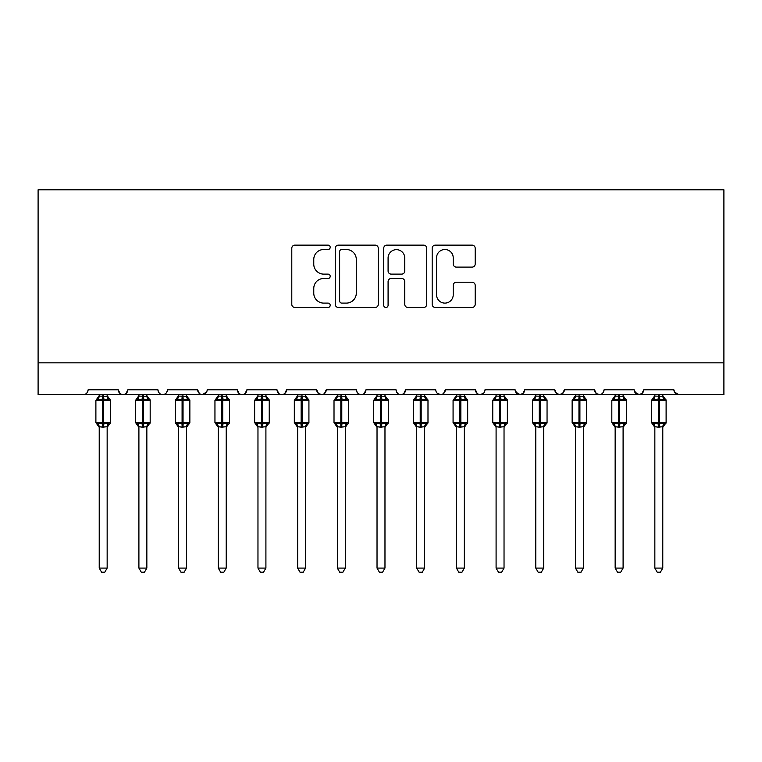 <?xml version="1.0" encoding="UTF-8"?>
<svg xmlns="http://www.w3.org/2000/svg" width="762" height="762" viewBox="0 0 762 762"><rect width="100%" height="100%" fill="white"/><g stroke="black" fill="none" stroke-linecap="round" stroke-linejoin="round"><path stroke-width="1.14" d="M330.203 247.317A2.181 2.181 0 0 0 328.022 245.135L294.904 245.135A3.115 3.115 0 0 0 291.789 248.26L291.789 304.352A3.115 3.115 0 0 0 294.904 307.467L328.022 307.467A2.181 2.181 0 0 0 330.203 305.286A2.181 2.181 0 0 0 328.022 303.105L323.736 303.105A9.973 9.973 0 0 1 313.763 293.132L313.763 288.455A9.973 9.973 0 0 1 323.736 278.482L328.022 278.482A2.181 2.181 0 0 0 330.203 276.301A2.181 2.181 0 0 0 328.022 274.12L323.736 274.12A9.973 9.973 0 0 1 313.763 264.147L313.763 259.48A9.973 9.973 0 0 1 323.736 249.507L328.022 249.507A2.181 2.181 0 0 0 330.203 247.317M472.078 267.11A3.115 3.115 0 0 0 475.193 263.995L475.193 248.26A3.115 3.115 0 0 0 472.078 245.135L435.302 245.135A3.115 3.115 0 0 0 432.187 248.26L432.187 304.352A3.115 3.115 0 0 0 435.302 307.467L472.078 307.467A3.115 3.115 0 0 0 475.193 304.352L475.193 285.34A3.115 3.115 0 0 0 472.078 282.226L456.343 282.226A3.115 3.115 0 0 0 453.228 285.34L453.228 294.77A8.334 8.334 0 0 1 444.884 303.105A8.334 8.334 0 0 1 436.55 294.77L436.55 257.842A8.334 8.334 0 0 1 444.884 249.507A8.334 8.334 0 0 1 453.228 257.842L453.228 263.995A3.115 3.115 0 0 0 456.343 267.11L472.078 267.11M38.1 362.826L723.9 362.826L723.9 189.786L38.1 189.786L38.1 394.573L83.344 394.573C85.868 394.659 87.459 393.078 88.106 389.811L118.272 389.811L120.005 393.487M378.276 248.26A3.115 3.115 0 0 0 375.161 245.135L338.385 245.135A3.115 3.115 0 0 0 335.27 248.26L335.27 304.352A3.115 3.115 0 0 0 338.385 307.467L375.161 307.467A3.115 3.115 0 0 0 378.276 304.352L378.276 248.26M386.839 245.135L423.615 245.135A3.115 3.115 0 0 1 426.73 248.26L426.73 304.352A3.115 3.115 0 0 1 423.615 307.467L407.88 307.467A3.115 3.115 0 0 1 404.765 304.352L404.765 281.607A3.115 3.115 0 0 0 401.65 278.482L391.211 278.482A3.115 3.115 0 0 0 388.087 281.607L388.087 305.286A2.181 2.181 0 0 1 385.905 307.467A2.181 2.181 0 0 1 383.724 305.286L383.724 248.26A3.115 3.115 0 0 1 386.839 245.135M83.344 394.573C85.868 394.659 87.459 393.078 88.106 389.811A4.763 4.763 0 0 1 83.344 394.573L123.034 394.573C120.501 394.659 118.92 393.078 118.272 389.811A4.763 4.763 0 0 0 123.034 394.573A4.763 4.763 0 0 0 127.797 389.811L157.953 389.811A4.763 4.763 0 0 0 162.716 394.573A4.763 4.763 0 0 0 167.478 389.811L197.644 389.811A4.763 4.763 0 0 0 202.406 394.573A4.763 4.763 0 0 0 207.169 389.811L237.334 389.811A4.763 4.763 0 0 0 242.097 394.573A4.763 4.763 0 0 0 246.859 389.811L277.016 389.811A4.763 4.763 0 0 0 281.778 394.573A4.763 4.763 0 0 0 286.541 389.811L316.706 389.811A4.763 4.763 0 0 0 321.469 394.573A4.763 4.763 0 0 0 326.231 389.811L356.397 389.811A4.763 4.763 0 0 0 361.159 394.573A4.763 4.763 0 0 0 365.922 389.811L396.078 389.811A4.763 4.763 0 0 0 400.841 394.573A4.763 4.763 0 0 0 405.603 389.811L435.769 389.811A4.763 4.763 0 0 0 440.531 394.573A4.763 4.763 0 0 0 445.294 389.811L475.459 389.811A4.763 4.763 0 0 0 480.222 394.573A4.763 4.763 0 0 0 484.984 389.811L515.141 389.811A4.763 4.763 0 0 0 519.903 394.573A4.763 4.763 0 0 0 524.666 389.811L554.831 389.811A4.763 4.763 0 0 0 559.594 394.573A4.763 4.763 0 0 0 564.356 389.811L594.522 389.811A4.763 4.763 0 0 0 599.284 394.573A4.763 4.763 0 0 0 604.047 389.811L634.203 389.811A4.763 4.763 0 0 0 638.966 394.573A4.763 4.763 0 0 0 643.728 389.811L673.894 389.811L674.78 392.573M643.728 389.811L641.995 393.487M634.203 389.811L635.946 393.487M594.522 389.811L596.255 393.487M564.356 389.811L562.613 393.487M554.831 389.811L556.574 393.487M524.666 389.811L522.932 393.487M515.141 389.811L516.884 393.487M126.054 393.487L127.797 389.811C127.149 393.078 125.559 394.659 123.034 394.573L480.222 394.573C477.688 394.659 476.107 393.078 475.459 389.811L477.193 393.487M437.464 393.459L440.531 394.573C443.055 394.659 444.646 393.078 445.294 389.811L443.551 393.487M396.078 389.811C396.726 393.078 398.316 394.659 400.841 394.573C403.374 394.659 404.955 393.078 405.603 389.811L403.87 393.487M356.397 389.811C357.045 393.078 358.626 394.659 361.159 394.573C363.684 394.659 365.274 393.078 365.922 389.811L364.179 393.487M318.402 393.459L321.469 394.573C323.993 394.659 325.584 393.078 326.231 389.811L324.488 393.487M316.706 389.811L318.449 393.487M278.759 393.487L277.016 389.811C277.663 393.078 279.254 394.659 281.778 394.573C284.312 394.659 285.893 393.078 286.541 389.811L284.807 393.487M239.068 393.487L237.334 389.811C237.982 393.078 239.563 394.659 242.097 394.573C244.621 394.659 246.212 393.078 246.859 389.811L245.116 393.487M206.654 391.963L202.406 394.573C199.882 394.659 198.291 393.078 197.644 389.811L199.387 393.487M673.894 389.811A4.763 4.763 0 0 0 678.656 394.573L674.408 391.963M723.9 362.826L723.9 394.573L638.966 394.573L642.033 393.459M157.953 389.811C158.601 393.078 160.191 394.659 162.716 394.573C165.249 394.659 166.83 393.078 167.478 389.811M522.97 393.459L519.903 394.573L480.222 394.573L483.289 393.459M562.661 393.459L559.594 394.573L519.903 394.573L515.655 391.963M604.047 389.811C603.399 393.078 601.809 394.659 599.284 394.573L559.594 394.573L556.527 393.459M634.717 391.963L638.966 394.573L599.284 394.573L596.217 393.459M341.814 249.507A2.181 2.181 0 0 0 339.633 251.689L339.633 300.923A2.181 2.181 0 0 0 341.814 303.105L346.329 303.105A9.973 9.973 0 0 0 356.302 293.132L356.302 259.48A9.973 9.973 0 0 0 346.329 249.507L341.814 249.507M404.765 257.994A8.334 8.334 0 0 0 396.43 249.66A8.334 8.334 0 0 0 388.087 257.994L388.087 271.005A3.115 3.115 0 0 0 391.211 274.12L401.65 274.12A3.115 3.115 0 0 0 404.765 271.005L404.765 257.994M99.222 426.853A3.496 3.334 180 0 0 97.384 423.929L98.069 422.9L102.708 424.024L102.708 422.596L103.661 422.596L103.661 398.936L108.309 400.06L109.452 398.878A1.591 1.591 0 0 1 110.49 400.364L95.888 400.364L95.888 422.596L102.708 422.596L102.708 398.936L98.069 400.06L97.384 399.031A3.496 3.334 -0 0 0 99.222 396.107L107.156 396.269L107.156 394.573M107.156 568.09L104.775 572.214L101.603 572.214L99.222 568.09L107.156 568.09L107.156 426.691L102.708 427.158L102.708 424.024L103.661 424.024L103.661 422.596L110.49 422.596A1.591 1.591 0 0 1 109.452 424.082L107.156 427.358M103.661 427.158L103.661 424.024L108.309 422.9L108.995 423.929A3.496 3.334 180 0 0 107.156 426.853L107.156 426.834M99.222 568.09L99.222 426.834L98.069 422.9M102.708 427.158L99.212 426.691M99.222 394.573L99.222 396.126M98.069 400.06L98.536 398.707M108.309 400.06L107.156 396.269M107.156 426.691L108.309 422.9M138.903 426.853A3.496 3.334 180 0 0 137.074 423.929L137.751 422.9L142.399 424.024L142.399 422.596L143.351 422.596L143.351 398.936L147.999 400.06L149.133 398.878A1.591 1.591 0 0 1 150.181 400.364L135.569 400.364L135.569 422.596L142.399 422.596L142.399 398.936L137.751 400.06L137.074 399.031A3.496 3.334 -0 0 0 138.903 396.107L146.847 396.269L146.847 394.573M146.847 568.09L144.456 572.214L141.294 572.214L138.903 568.09L146.847 568.09L146.847 426.691L142.399 427.158L142.399 424.024L143.351 424.024L143.351 422.596L150.181 422.596A1.591 1.591 0 0 1 149.133 424.082L146.847 427.358M143.351 427.158L143.351 424.024L147.999 422.9L148.676 423.929A3.496 3.334 180 0 0 146.847 426.853L146.847 426.834M138.903 568.09L138.903 426.691L137.751 422.9M142.399 427.158L138.903 426.691M138.903 394.573L138.903 396.126M137.751 400.06L138.217 398.707M147.999 400.06L146.847 396.269M146.847 426.691L147.999 422.9M178.594 426.853A3.496 3.334 180 0 0 176.755 423.929L177.441 422.9L182.089 424.024L182.089 422.596L183.042 422.596L183.042 398.936L187.681 400.06L188.824 398.878A1.591 1.591 0 0 1 189.862 400.364L175.26 400.364L175.26 422.596L182.089 422.596L182.089 398.936L177.441 400.06L176.755 399.031A3.496 3.334 -0 0 0 178.594 396.107L186.538 396.269L186.528 394.573M186.528 568.09L184.147 572.214L180.975 572.214L178.594 568.09L186.528 568.09L186.538 426.691L182.089 427.158L182.089 424.024L183.042 424.024L183.042 422.596L189.862 422.596A1.591 1.591 0 0 1 188.824 424.082L186.528 427.358M183.042 427.158L183.042 424.024L187.681 422.9L188.366 423.929A3.496 3.334 180 0 0 186.528 426.853L186.528 426.834M178.594 568.09L178.594 426.691L177.441 422.9M182.089 427.158L178.594 426.691M178.594 394.573L178.594 396.126M177.441 400.06L177.908 398.707M187.681 400.06L186.538 396.269M186.538 426.691L187.681 422.9M218.284 426.853A3.496 3.334 180 0 0 216.446 423.929L217.132 422.9L221.771 424.024L221.771 422.596L222.723 422.596L222.723 398.936L227.371 400.06L228.514 398.878A1.591 1.591 0 0 1 229.553 400.364L214.951 400.364L214.951 422.596L221.771 422.596L221.771 398.936L217.132 400.06L216.446 399.031A3.496 3.334 -0 0 0 218.284 396.107L226.219 396.269L226.219 394.573M226.219 568.09L223.838 572.214L220.666 572.214L218.284 568.09L226.219 568.09L226.219 426.691L221.771 427.158L221.771 424.024L222.723 424.024L222.723 422.596L229.553 422.596A1.591 1.591 0 0 1 228.514 424.082L226.219 427.358M222.723 427.158L222.723 424.024L227.371 422.9L228.057 423.929A3.496 3.334 180 0 0 226.219 426.853L226.219 426.834M218.284 568.09L218.284 426.834L217.132 422.9M221.771 427.158L218.275 426.691M218.284 394.573L218.284 396.126M217.132 400.06L217.599 398.707M227.371 400.06L226.219 396.269M226.219 426.691L227.371 422.9M257.966 426.853A3.496 3.334 180 0 0 256.137 423.929L256.813 422.9L261.461 424.024L261.461 422.596L262.414 422.596L262.414 398.936L267.062 400.06L268.195 398.878A1.591 1.591 0 0 1 269.243 400.364L254.632 400.364L254.632 422.596L261.461 422.596L261.461 398.936L256.813 400.06L256.137 399.031A3.496 3.334 -0 0 0 257.966 396.107L265.909 396.269L265.909 394.573M265.909 568.09L263.519 572.214L260.356 572.214L257.966 568.09L265.909 568.09L265.909 426.691L261.461 427.158L261.461 424.024L262.414 424.024L262.414 422.596L269.243 422.596A1.591 1.591 0 0 1 268.195 424.082L265.909 427.358M262.414 427.158L262.414 424.024L267.062 422.9L267.738 423.929A3.496 3.334 180 0 0 265.909 426.853L265.909 426.834M257.966 568.09L257.966 426.691L256.813 422.9M261.461 427.158L257.966 426.691M257.966 394.573L257.966 396.126M256.813 400.06L257.28 398.707M267.062 400.06L265.909 396.269M265.909 426.691L267.062 422.9M297.656 426.853A3.496 3.334 180 0 0 295.818 423.929L296.504 422.9L301.152 424.024L301.152 422.596L302.104 422.596L302.104 398.936L306.743 400.06L307.886 398.878A1.591 1.591 0 0 1 308.924 400.364L294.322 400.364L294.322 422.596L301.152 422.596L301.152 398.936L296.504 400.06L295.818 399.031A3.496 3.334 -0 0 0 297.656 396.107L305.6 396.269L305.591 394.573M305.591 568.09L303.209 572.214L300.038 572.214L297.656 568.09L305.591 568.09L305.6 426.691L301.152 427.158L301.152 424.024L302.104 424.024L302.104 422.596L308.924 422.596A1.591 1.591 0 0 1 307.886 424.082L305.591 427.358M302.104 427.158L302.104 424.024L306.743 422.9L307.429 423.929A3.496 3.334 180 0 0 305.591 426.853L305.591 426.834M297.656 568.09L297.656 426.691L296.504 422.9M301.152 427.158L297.656 426.691M297.656 394.573L297.656 396.126M296.504 400.06L296.97 398.707M306.743 400.06L305.6 396.269M305.6 426.691L306.743 422.9M337.347 426.853A3.496 3.334 180 0 0 335.509 423.929L336.194 422.9L340.833 424.024L340.833 422.596L341.786 422.596L341.786 398.936L346.434 400.06L347.577 398.878A1.591 1.591 0 0 1 348.615 400.364L334.013 400.364L334.013 422.596L340.833 422.596L340.833 398.936L336.194 400.06L335.509 399.031A3.496 3.334 -0 0 0 337.347 396.107L345.281 396.269L345.281 394.573M345.281 568.09L342.9 572.214L339.728 572.214L337.347 568.09L345.281 568.09L345.281 426.691L340.833 427.158L340.833 424.024L341.786 424.024L341.786 422.596L348.615 422.596A1.591 1.591 0 0 1 347.577 424.082L345.281 427.358M341.786 427.158L341.786 424.024L346.434 422.9L347.12 423.929A3.496 3.334 180 0 0 345.281 426.853L345.281 426.834M337.347 568.09L337.347 426.834L336.194 422.9M340.833 427.158L337.337 426.691M337.347 394.573L337.347 396.126M336.194 400.06L336.661 398.707M346.434 400.06L345.281 396.269M345.281 426.691L346.434 422.9M377.028 426.853A3.496 3.334 180 0 0 375.199 423.929L375.876 422.9L380.524 424.024L380.524 422.596L381.476 422.596L381.476 398.936L386.124 400.06L387.258 398.878A1.591 1.591 0 0 1 388.306 400.364L373.694 400.364L373.694 422.596L380.524 422.596L380.524 398.936L375.876 400.06L375.199 399.031A3.496 3.334 -0 0 0 377.028 396.107L384.972 396.269L384.972 394.573M384.972 568.09L382.581 572.214L379.419 572.214L377.028 568.09L384.972 568.09L384.972 426.691L380.524 427.158L380.524 424.024L381.476 424.024L381.476 422.596L388.306 422.596A1.591 1.591 0 0 1 387.258 424.082L384.972 427.358M381.476 427.158L381.476 424.024L386.124 422.9L386.801 423.929A3.496 3.334 180 0 0 384.972 426.853L384.972 426.834M377.028 568.09L377.028 426.691L375.876 422.9M380.524 427.158L377.028 426.691M377.028 394.573L377.028 396.126M375.876 400.06L376.342 398.707M386.124 400.06L384.972 396.269M384.972 426.691L386.124 422.9M416.719 426.853A3.496 3.334 180 0 0 414.88 423.929L415.566 422.9L420.214 424.024L420.214 422.596L421.167 422.596L421.167 398.936L425.806 400.06L426.949 398.878A1.591 1.591 0 0 1 427.987 400.364L413.385 400.364L413.385 422.596L420.214 422.596L420.214 398.936L415.566 400.06L414.88 399.031A3.496 3.334 -0 0 0 416.719 396.107L424.663 396.269L424.653 394.573M424.653 568.09L422.272 572.214L419.1 572.214L416.719 568.09L424.653 568.09L424.663 426.691L420.214 427.158L420.214 424.024L421.167 424.024L421.167 422.596L427.987 422.596A1.591 1.591 0 0 1 426.949 424.082L424.653 427.358M421.167 427.158L421.167 424.024L425.806 422.9L426.491 423.929A3.496 3.334 180 0 0 424.653 426.853L424.653 426.834M416.719 568.09L416.719 426.691L415.566 422.9M420.214 427.158L416.719 426.691M416.719 394.573L416.719 396.126M415.566 400.06L416.033 398.707M425.806 400.06L424.663 396.269M424.663 426.691L425.806 422.9M456.409 426.853A3.496 3.334 180 0 0 454.571 423.929L455.257 422.9L459.896 424.024L459.896 422.596L460.848 422.596L460.848 398.936L465.496 400.06L466.639 398.878A1.591 1.591 0 0 1 467.678 400.364L453.076 400.364L453.076 422.596L459.896 422.596L459.896 398.936L455.257 400.06L454.571 399.031A3.496 3.334 -0 0 0 456.409 396.107L464.344 396.269L464.344 394.573M464.344 568.09L461.963 572.214L458.791 572.214L456.409 568.09L464.344 568.09L464.344 426.691L459.896 427.158L459.896 424.024L460.848 424.024L460.848 422.596L467.678 422.596A1.591 1.591 0 0 1 466.639 424.082L464.344 427.358M460.848 427.158L460.848 424.024L465.496 422.9L466.182 423.929A3.496 3.334 180 0 0 464.344 426.853L464.344 426.834M456.409 568.09L456.409 426.834L455.257 422.9M459.896 427.158L456.4 426.691M456.409 394.573L456.409 396.126M455.257 400.06L455.724 398.707M465.496 400.06L464.344 396.269M464.344 426.691L465.496 422.9M496.091 426.853A3.496 3.334 180 0 0 494.262 423.929L494.938 422.9L499.586 424.024L499.586 422.596L500.539 422.596L500.539 398.936L505.187 400.06L506.32 398.878A1.591 1.591 0 0 1 507.368 400.364L492.757 400.364L492.757 422.596L499.586 422.596L499.586 398.936L494.938 400.06L494.262 399.031A3.496 3.334 -0 0 0 496.091 396.107L504.034 396.269L504.034 394.573M504.034 568.09L501.644 572.214L498.481 572.214L496.091 568.09L504.034 568.09L504.034 426.691L499.586 427.158L499.586 424.024L500.539 424.024L500.539 422.596L507.368 422.596A1.591 1.591 0 0 1 506.32 424.082L504.034 427.358M500.539 427.158L500.539 424.024L505.187 422.9L505.863 423.929A3.496 3.334 180 0 0 504.034 426.853L504.034 426.834M496.091 568.09L496.091 426.691L494.938 422.9M499.586 427.158L496.091 426.691M496.091 394.573L496.091 396.126M494.938 400.06L495.405 398.707M505.187 400.06L504.034 396.269M504.034 426.691L505.187 422.9M535.781 426.853A3.496 3.334 180 0 0 533.943 423.929L534.629 422.9L539.277 424.024L539.277 422.596L540.229 422.596L540.229 398.936L544.868 400.06L546.011 398.878A1.591 1.591 0 0 1 547.049 400.364L532.447 400.364L532.447 422.596L539.277 422.596L539.277 398.936L534.629 400.06L533.943 399.031A3.496 3.334 -0 0 0 535.781 396.107L543.725 396.269L543.716 394.573M543.716 568.09L541.334 572.214L538.163 572.214L535.781 568.09L543.716 568.09L543.725 426.691L539.277 427.158L539.277 424.024L540.229 424.024L540.229 422.596L547.049 422.596A1.591 1.591 0 0 1 546.011 424.082L543.716 427.358M540.229 427.158L540.229 424.024L544.868 422.9L545.554 423.929A3.496 3.334 180 0 0 543.716 426.853L543.716 426.834M535.781 568.09L535.781 426.691L534.629 422.9M539.277 427.158L535.781 426.691M535.781 394.573L535.781 396.126M534.629 400.06L535.095 398.707M544.868 400.06L543.725 396.269M543.725 426.691L544.868 422.9M575.472 426.853A3.496 3.334 180 0 0 573.634 423.929L574.319 422.9L578.958 424.024L578.958 422.596L579.911 422.596L579.911 398.936L584.559 400.06L585.702 398.878A1.591 1.591 0 0 1 586.74 400.364L572.138 400.364L572.138 422.596L578.958 422.596L578.958 398.936L574.319 400.06L573.634 399.031A3.496 3.334 -0 0 0 575.472 396.107L583.406 396.269L583.406 394.573M583.406 568.09L581.025 572.214L577.853 572.214L575.472 568.09L583.406 568.09L583.406 426.691L578.958 427.158L578.958 424.024L579.911 424.024L579.911 422.596L586.74 422.596A1.591 1.591 0 0 1 585.702 424.082L583.406 427.358M579.911 427.158L579.911 424.024L584.559 422.9L585.245 423.929A3.496 3.334 180 0 0 583.406 426.853L583.406 426.834M575.472 568.09L575.472 426.834L574.319 422.9M578.958 427.158L575.462 426.691M575.472 394.573L575.472 396.126M574.319 400.06L574.786 398.707M584.559 400.06L583.406 396.269M583.406 426.691L584.559 422.9M615.153 426.853A3.496 3.334 180 0 0 613.324 423.929L614.001 422.9L618.649 424.024L618.649 422.596L619.601 422.596L619.601 398.936L624.249 400.06L625.383 398.878A1.591 1.591 0 0 1 626.431 400.364L611.819 400.364L611.819 422.596L618.649 422.596L618.649 398.936L614.001 400.06L613.324 399.031A3.496 3.334 -0 0 0 615.153 396.107L623.097 396.269L623.097 394.573M623.097 568.09L620.706 572.214L617.544 572.214L615.153 568.09L623.097 568.09L623.097 426.691L618.649 427.158L618.649 424.024L619.601 424.024L619.601 422.596L626.431 422.596A1.591 1.591 0 0 1 625.383 424.082L623.097 427.358M619.601 427.158L619.601 424.024L624.249 422.9L624.926 423.929A3.496 3.334 180 0 0 623.097 426.853L623.097 426.834M615.153 568.09L615.153 426.691L614.001 422.9M618.649 427.158L615.153 426.691M615.153 394.573L615.153 396.126M614.001 400.06L614.467 398.707M624.249 400.06L623.097 396.269M623.097 426.691L624.249 422.9M654.844 426.853A3.496 3.334 180 0 0 653.005 423.929L653.691 422.9L658.339 424.024L658.339 422.596L659.292 422.596L659.292 398.936L663.931 400.06L665.074 398.878A1.591 1.591 0 0 1 666.112 400.364L651.51 400.364L651.51 422.596L658.339 422.596L658.339 398.936L653.691 400.06L653.005 399.031A3.496 3.334 -0 0 0 654.844 396.107L662.788 396.269L662.778 394.573M662.778 568.09L660.397 572.214L657.225 572.214L654.844 568.09L662.778 568.09L662.788 426.691L658.339 427.158L658.339 424.024L659.292 424.024L659.292 422.596L666.112 422.596A1.591 1.591 0 0 1 665.074 424.082L662.778 427.358M659.292 427.158L659.292 424.024L663.931 422.9L664.616 423.929A3.496 3.334 180 0 0 662.778 426.853L662.778 426.834M654.844 568.09L654.844 426.691L653.691 422.9M658.339 427.158L654.844 426.691M654.844 394.573L654.844 396.126M653.691 400.06L654.158 398.707M663.931 400.06L662.788 396.269M662.788 426.691L663.931 422.9M103.661 395.802L103.661 398.936L102.708 398.936L102.708 395.802M108.995 399.031A3.496 3.334 -0 0 1 107.156 396.107M143.351 395.802L143.351 398.936L142.399 398.936L142.399 395.802M148.676 399.031A3.496 3.334 -0 0 1 146.847 396.107M183.042 395.802L183.042 398.936L182.089 398.936L182.089 395.802M188.366 399.031A3.496 3.334 -0 0 1 186.528 396.107M222.723 395.802L222.723 398.936L221.771 398.936L221.771 395.802M228.057 399.031A3.496 3.334 -0 0 1 226.219 396.107M262.414 395.802L262.414 398.936L261.461 398.936L261.461 395.802M267.738 399.031A3.496 3.334 -0 0 1 265.909 396.107M302.104 395.802L302.104 398.936L301.152 398.936L301.152 395.802M307.429 399.031A3.496 3.334 -0 0 1 305.591 396.107M341.786 395.802L341.786 398.936L340.833 398.936L340.833 395.802M347.12 399.031A3.496 3.334 -0 0 1 345.281 396.107M381.476 395.802L381.476 398.936L380.524 398.936L380.524 395.802M386.801 399.031A3.496 3.334 -0 0 1 384.972 396.107M421.167 395.802L421.167 398.936L420.214 398.936L420.214 395.802M426.491 399.031A3.496 3.334 -0 0 1 424.653 396.107M460.848 395.802L460.848 398.936L459.896 398.936L459.896 395.802M466.182 399.031A3.496 3.334 -0 0 1 464.344 396.107M500.539 395.802L500.539 398.936L499.586 398.936L499.586 395.802M505.863 399.031A3.496 3.334 -0 0 1 504.034 396.107M540.229 395.802L540.229 398.936L539.277 398.936L539.277 395.802M545.554 399.031A3.496 3.334 -0 0 1 543.716 396.107M579.911 395.802L579.911 398.936L578.958 398.936L578.958 395.802M585.245 399.031A3.496 3.334 -0 0 1 583.406 396.107M619.601 395.802L619.601 398.936L618.649 398.936L618.649 395.802M624.926 399.031A3.496 3.334 -0 0 1 623.097 396.107M659.292 395.802L659.292 398.936L658.339 398.936L658.339 395.802M664.616 399.031A3.496 3.334 -0 0 1 662.778 396.107M110.49 422.596L110.49 400.364M99.222 427.358L95.888 422.596M99.222 395.602L95.888 400.364M109.452 398.878L107.156 395.602M150.181 422.596L150.181 400.364M138.903 427.358L135.569 422.596M138.903 395.602L135.569 400.364M149.133 398.878L146.847 395.602M189.862 422.596L189.862 400.364M178.594 427.358L175.26 422.596M178.594 395.602L175.26 400.364M188.824 398.878L186.528 395.602M229.553 422.596L229.553 400.364M218.284 427.358L214.951 422.596M218.284 395.602L214.951 400.364M228.514 398.878L226.219 395.602M269.243 422.596L269.243 400.364M257.966 427.358L254.632 422.596M257.966 395.602L254.632 400.364M268.195 398.878L265.909 395.602M308.924 422.596L308.924 400.364M297.656 427.358L294.322 422.596M297.656 395.602L294.322 400.364M307.886 398.878L305.591 395.602M348.615 422.596L348.615 400.364M337.347 427.358L334.013 422.596M337.347 395.602L334.013 400.364M347.577 398.878L345.281 395.602M388.306 422.596L388.306 400.364M377.028 427.358L373.694 422.596M377.028 395.602L373.694 400.364M387.258 398.878L384.972 395.602M427.987 422.596L427.987 400.364M416.719 427.358L413.385 422.596M416.719 395.602L413.385 400.364M426.949 398.878L424.653 395.602M467.678 422.596L467.678 400.364M456.409 427.358L453.076 422.596M456.409 395.602L453.076 400.364M466.639 398.878L464.344 395.602M507.368 422.596L507.368 400.364M496.091 427.358L492.757 422.596M496.091 395.602L492.757 400.364M506.32 398.878L504.034 395.602M547.049 422.596L547.049 400.364M535.781 427.358L532.447 422.596M535.781 395.602L532.447 400.364M546.011 398.878L543.716 395.602M586.74 422.596L586.74 400.364M575.472 427.358L572.138 422.596M575.472 395.602L572.138 400.364M585.702 398.878L583.406 395.602M626.431 422.596L626.431 400.364M615.153 427.358L611.819 422.596M615.153 395.602L611.819 400.364M625.383 398.878L623.097 395.602M666.112 422.596L666.112 400.364M654.844 427.358L651.51 422.596M654.844 395.602L651.51 400.364M665.074 398.878L662.778 395.602"/></g></svg>
